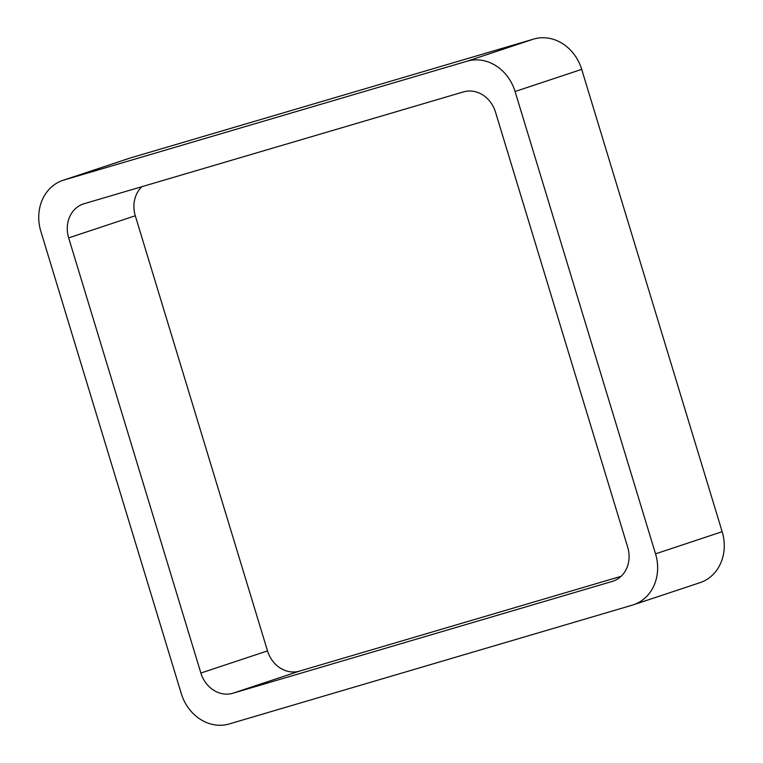 <?xml version="1.0" encoding="UTF-8"?>
<svg xmlns="http://www.w3.org/2000/svg" width="763" height="763" viewBox="0 0 763 763"><rect width="100%" height="100%" fill="white"/><g stroke="black" fill="none" stroke-linecap="round" stroke-linejoin="round"><path stroke-width="1.14" d="M722.17 531.706L581.702 69.366L515.073 91.503L655.541 553.843A42.642 37.072 -108.4 0 1 633.424 604.792L700.043 582.655A42.642 37.072 -108.4 0 0 722.17 531.706L655.541 553.843M62.957 180.345L129.576 158.208A42.642 37.072 -108.4 0 1 130.626 157.874L64.006 180.011A42.642 37.072 -108.4 0 0 62.957 180.345A42.642 37.072 -108.4 0 0 40.83 231.294L181.298 693.634A42.642 37.072 -108.4 0 0 229.262 723.944L632.374 605.126A42.642 37.072 -108.4 0 0 633.424 604.792M64.006 180.011L467.109 61.193A42.642 37.072 -108.4 0 1 515.073 91.503M130.626 157.874L533.738 39.056L467.109 61.193M581.702 69.366A42.642 37.072 -108.4 0 0 533.738 39.056M84.121 203.711L463.522 91.884A28.431 24.721 -108.4 0 1 495.492 112.094L627.701 547.233A28.431 24.721 -108.4 0 1 612.947 581.206A28.431 24.721 -108.4 0 1 612.25 581.425L232.858 693.252A28.431 24.721 -108.4 0 1 200.879 673.042L68.67 237.903A28.431 24.721 -108.4 0 1 83.425 203.931A28.431 24.721 -108.4 0 1 84.121 203.711M621.082 576.323L299.478 671.116L232.858 693.252M141.918 186.677A28.431 24.721 -108.4 0 0 135.299 215.767L267.508 650.906A28.431 24.721 -108.4 0 0 299.478 671.116M613.643 580.958L612.25 581.425M267.508 650.906L200.879 673.042M135.299 215.767L68.67 237.903"/></g></svg>
